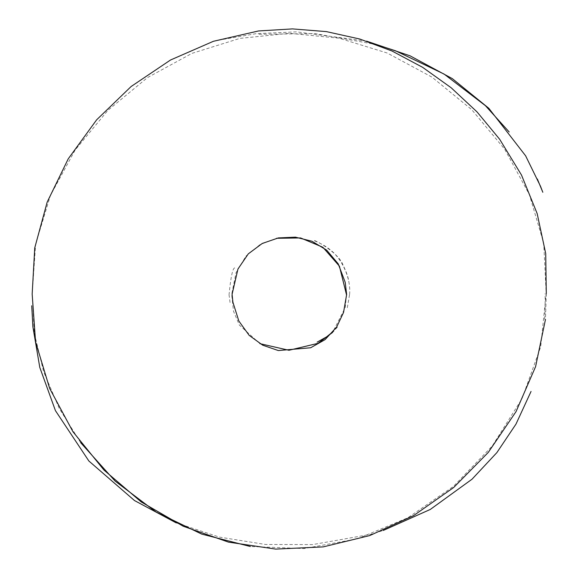 <?xml version="1.0" encoding="UTF-8"?>
<svg xmlns="http://www.w3.org/2000/svg" width="578" height="578" viewBox="0 0 578 578"><rect width="100%" height="100%" fill="white"/><g stroke="black" fill="none" stroke-linecap="round" stroke-linejoin="round"><path stroke-width="0.43" stroke-dasharray="2.89 2.17" d="M546.289 293.747L545.473 319.432M80.617 442.618L59.317 408.552L43.625 371.748L34.326 333.231L32.195 294.151L35.634 244.191L50.459 195.386L75.097 150.092L107.963 110.29L147.462 77.625L191.961 53.364L239.834 38.401L289.441 33.293L339.113 38.22L387.181 53.01L431.954 77.12L471.72 109.654L504.767 149.341L529.361 194.569L543.746 243.345L546.167 293.328L540.697 346.814L522.006 398.719L492.21 446.079L453.412 486.438L407.721 517.852L357.247 538.877L304.093 548.573L250.368 546.513M346.482 294.701L345.283 307.518L332.596 332.422M259.919 343.657L239.379 325.082L233.526 311.296L231.655 294.491L236.026 272.737L245.961 256.112L259.956 244.631L276.522 238.288M258.908 34.29L314.931 33.575L376.249 44.535M366.611 41.161L296.55 31.855L256.155 33.647L217.039 40.438M349.517 294.91L347.32 307.742M230.037 302.489L229.018 294.491M337.415 327.17L333.716 331.086M544.483 319.352C545.032 312.561 545.235 303.999 545.105 293.675M176.196 522.873L219.351 537.092L265.526 544.476L312.546 544.599L370.758 534.318L383.236 530.46M349.611 294.52C351.294 275.265 338.946 255.938 330.399 250.014C325.913 245.773 316.195 241.301 313.507 240.434C313.97 239.097 339.358 253.113 343.151 265.345C346.345 271.739 348.259 277.267 348.895 281.927M234.668 267.86C232.609 268.481 230.752 277.303 229.105 294.31"/><path stroke-width="0.87" d="M545.473 319.432L535.596 366.633L516.053 411.594L488.273 452.415L453.672 487.5L413.675 515.547L369.725 535.575L323.254 546.882L275.713 549.1L228.556 542.15L183.233 526.247L141.213 501.935L103.953 470.044L72.944 431.715L49.65 388.394L35.561 341.829L32.166 294.072L34.752 247.846L47.179 202.098L68.233 158.842L96.642 119.819L131.163 86.483L170.51 60.011L213.412 41.291L258.561 30.952L292.461 28.9L326.353 31.602L359.697 39.008L391.978 50.994L422.655 67.351L451.194 87.784L477.052 111.922L499.681 139.298L521.5 175.055L537.15 213.542L545.719 253.554L546.289 293.747M232.081 294.296L232.905 302.215L238.844 321.043L249.19 335.377L262.744 345.211L278.307 350.55L310.668 347.761L325.06 339.64L336.671 327.032L343.549 312.452L346.641 294.491L345.203 282.324L338.195 263.814L326.657 250.122L311.947 241.236L295.409 237.161L278.394 237.905L262.239 243.468L248.309 253.843L237.948 269.03L232.081 294.296M332.596 332.422L317.979 343.354L288.935 350.268L259.919 343.657M250.368 546.513L201.729 534.108L156.103 512.043L115.174 481.142L80.617 442.618M276.522 238.288L300.603 237.948L322.842 247.232L339.409 266.147L346.482 294.701M376.249 44.535L395.569 50.813L444.142 74.107L485.397 105.658L509.16 131.965M537.345 178.985L542.821 192.272L540.473 186.203L525.619 155.807L488.822 108.303L452.328 78.63L410.069 55.82L366.611 41.161M333.716 331.086L326.584 336.866L317.156 342.147M31.739 305.776L32.888 326.794L39.788 367.42L55.437 410.647L88.868 461.006L134.493 500.548L176.196 522.873M383.236 530.46L430.299 509.442L472.024 479.205L496.87 452.61L515.981 424.108L531.045 391.458"/></g></svg>
